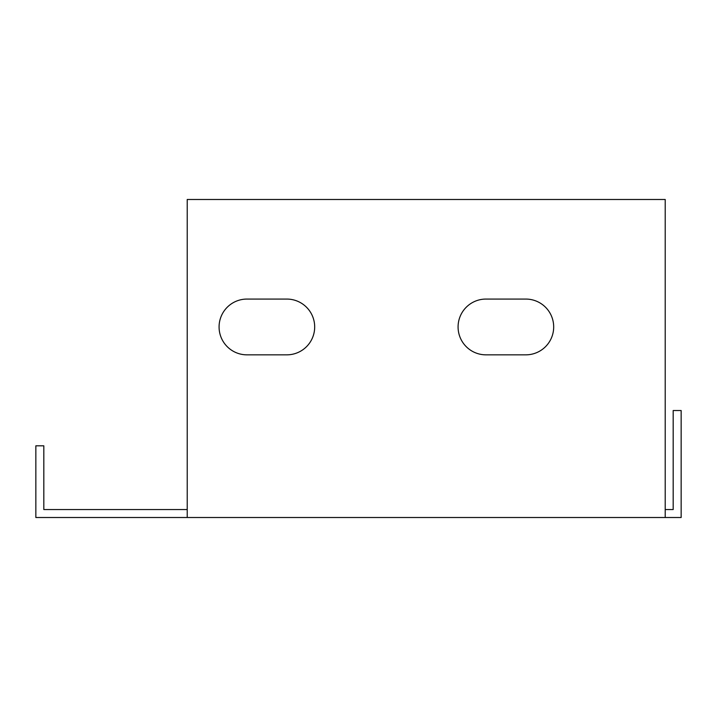 <?xml version="1.0" encoding="UTF-8"?>
<svg xmlns="http://www.w3.org/2000/svg" width="717" height="717" viewBox="0 0 717 717"><rect width="100%" height="100%" fill="white"/><g stroke="black" fill="none" stroke-linecap="round" stroke-linejoin="round"><path stroke-width="1.08" d="M187.218 509.545L43.818 509.545L43.818 445.813L35.85 445.813L35.85 517.513L187.218 517.513L187.218 199.487L665.215 199.487L665.215 517.513L681.15 517.513L681.15 410.527L673.182 410.527L673.182 509.545L665.215 509.545M665.215 517.513L187.218 517.513M246.971 354.843A27.882 27.882 0 0 1 219.079 326.961A27.882 27.882 0 0 1 246.971 299.07L286.8 299.07A27.882 27.882 0 0 1 314.682 326.961A27.882 27.882 0 0 1 286.8 354.843L246.971 354.843M485.965 354.843A27.882 27.882 0 0 1 458.082 326.961A27.882 27.882 0 0 1 485.965 299.07L525.803 299.07A27.882 27.882 0 0 1 553.685 326.961A27.882 27.882 0 0 1 525.803 354.843L485.965 354.843"/></g></svg>
